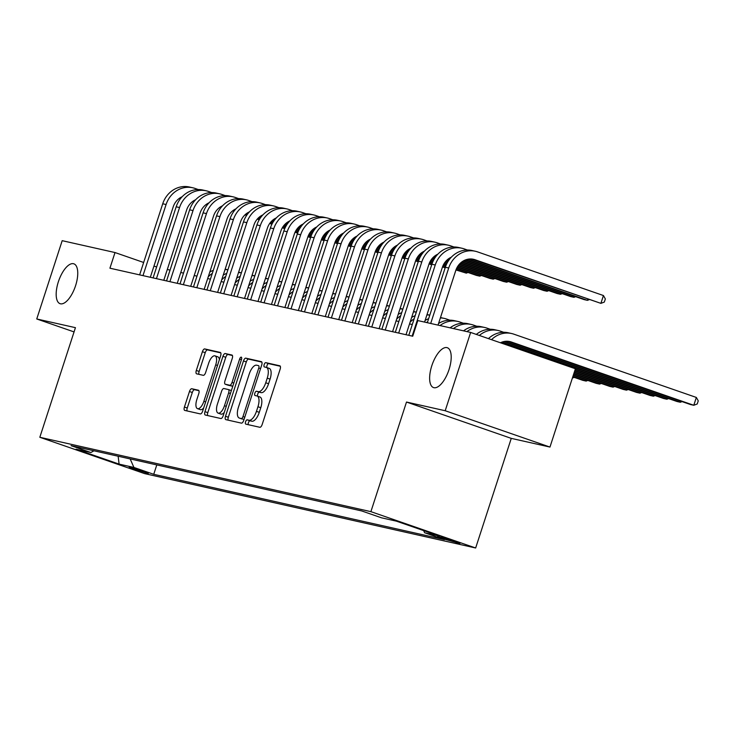 <?xml version="1.0" encoding="UTF-8"?>
<svg xmlns="http://www.w3.org/2000/svg" width="735" height="735" viewBox="0 0 735 735"><rect width="100%" height="100%" fill="white"/><g stroke="black" fill="none" stroke-linecap="round" stroke-linejoin="round"><path stroke-width="1.1" d="M245.582 421.771A2.26 0.946 -70.9 0 0 245.766 424.113A2.26 0.946 -70.9 0 0 245.812 424.132L259.841 427.283A3.234 1.351 -70.9 0 0 262.165 424.508L280.145 369.172A3.234 1.351 -70.9 0 0 279.879 365.819A3.234 1.351 -70.9 0 0 279.824 365.8L265.785 362.649A2.26 0.946 -70.9 0 0 264.159 364.588A2.26 0.946 -70.9 0 0 264.343 366.94A2.26 0.946 -70.9 0 0 264.389 366.949L266.208 367.362A10.354 4.309 -70.9 0 1 266.401 367.417A10.354 4.309 -70.9 0 1 267.237 378.148L265.739 382.76A10.354 4.309 -70.9 0 1 258.316 391.645L256.497 391.24A2.26 0.946 -70.9 0 0 254.87 393.179A2.26 0.946 -70.9 0 0 255.054 395.531A2.26 0.946 -70.9 0 0 255.1 395.54L256.919 395.944A10.354 4.309 -70.9 0 1 257.112 396A10.354 4.309 -70.9 0 1 257.948 406.731L256.451 411.343A10.354 4.309 -70.9 0 1 249.027 420.236L247.208 419.823A2.26 0.946 -70.9 0 0 245.582 421.771M259.749 396.928A10.354 4.309 -70.9 0 1 259.942 396.983A10.354 4.309 -70.9 0 1 260.778 407.714L259.28 412.326A10.354 4.309 -70.9 0 1 251.857 421.219L250.038 420.806A2.26 0.946 -70.9 0 0 248.412 422.754A2.26 0.946 -70.9 0 0 248.255 424.683M280.301 366.25L268.615 363.632A2.26 0.946 -70.9 0 0 266.998 365.571A2.26 0.946 -70.9 0 0 266.86 367.573M269.038 368.336A10.354 4.309 -70.9 0 1 269.231 368.4A10.354 4.309 -70.9 0 1 270.067 379.131L268.569 383.734A10.354 4.309 -70.9 0 1 261.145 392.628L259.326 392.214A2.26 0.946 -70.9 0 0 257.7 394.162A2.26 0.946 -70.9 0 0 257.572 396.165M75.576 285.694A21.095 8.783 -70.9 0 0 73.877 263.828A21.095 8.783 -70.9 0 0 58.35 281.827A21.095 8.783 -70.9 0 0 60.059 303.684A21.095 8.783 -70.9 0 0 75.576 285.694M449.03 369.586A21.095 8.783 -70.9 0 0 447.33 347.728A21.095 8.783 -70.9 0 0 431.812 365.718A21.095 8.783 -70.9 0 0 433.512 387.584A21.095 8.783 -70.9 0 0 449.03 369.586M148.277 473.579L141.497 470.712L129.185 467.175L148.277 473.579M191.789 388.741A3.234 1.351 -70.9 0 0 189.465 391.516L184.421 407.043A3.234 1.351 -70.9 0 0 184.687 410.396A3.234 1.351 -70.9 0 0 184.751 410.415L200.333 413.915A3.234 1.351 -70.9 0 0 202.658 411.141L220.638 355.804A3.234 1.351 -70.9 0 0 220.371 352.451A3.234 1.351 -70.9 0 0 220.307 352.433L204.725 348.932A3.234 1.351 -70.9 0 0 202.401 351.707L196.309 370.458A3.234 1.351 -70.9 0 0 196.576 373.812A3.234 1.351 -70.9 0 0 196.631 373.83L203.301 375.328A3.234 1.351 -70.9 0 0 205.625 372.553L208.648 363.255A8.655 3.601 -70.9 0 1 215.015 355.869A8.655 3.601 -70.9 0 1 215.713 364.836L203.88 401.264A8.655 3.601 -70.9 0 1 197.504 408.651A8.655 3.601 -70.9 0 1 196.805 399.684L198.781 393.611A3.234 1.351 -70.9 0 0 198.524 390.257A3.234 1.351 -70.9 0 0 198.459 390.239L191.789 388.741L194.619 389.725A3.234 1.351 -70.9 0 0 192.304 392.499L187.26 408.026A3.234 1.351 -70.9 0 0 187.094 410.938M75.439 327.663L36.75 318.972L62.19 240.676L115.009 252.546L109.928 268.202L412.73 336.226L417.811 320.57L470.639 332.44L445.199 410.736L406.501 402.045L370.89 511.652L39.828 437.279L75.439 327.663M225.507 416.267A3.234 1.351 -70.9 0 0 225.764 419.621A3.234 1.351 -70.9 0 0 225.829 419.639L241.42 423.139A3.234 1.351 -70.9 0 0 243.735 420.365L261.715 365.029A3.234 1.351 -70.9 0 0 261.458 361.675A3.234 1.351 -70.9 0 0 261.394 361.657L245.802 358.156A3.234 1.351 -70.9 0 0 243.487 360.94L225.507 416.267L228.337 417.25A3.234 1.351 -70.9 0 0 228.181 420.172M220.877 418.527L205.285 415.027A3.234 1.351 -70.9 0 1 205.23 415.009A3.234 1.351 -70.9 0 1 204.964 411.655L222.944 356.319A3.234 1.351 -70.9 0 1 225.268 353.544L231.938 355.042A3.234 1.351 -70.9 0 1 231.994 355.06A3.234 1.351 -70.9 0 1 232.26 358.414L224.965 380.859A3.234 1.351 -70.9 0 0 225.232 384.212A3.234 1.351 -70.9 0 0 225.287 384.221L229.715 385.223A3.234 1.351 -70.9 0 0 232.03 382.439L239.628 359.075A2.26 0.946 -70.9 0 1 241.291 357.146A2.26 0.946 -70.9 0 1 241.475 359.498L223.192 415.753A3.234 1.351 -70.9 0 1 220.877 418.527M441.45 537.257L437.555 536.476L445.061 539.371L459.945 543.459L441.45 537.257M370.89 511.652L475.655 547.988L144.593 473.606L39.828 437.279M156.794 464.906L153.734 474.314L444.427 539.619L424.6 532.746L423.663 530.615M153.734 474.314L133.917 467.442L119.107 464.116L76.072 449.195L90.874 452.521L71.056 445.649L361.749 510.954L381.566 517.826L396.367 521.152L439.411 536.072L424.6 532.746M406.501 402.045L511.266 438.372L549.964 447.064L445.199 410.736M549.964 447.064L575.404 368.768L470.639 332.44M36.75 318.972L74.06 331.917M511.266 438.372L475.655 547.988M156.628 266.98L153.973 266.052M143.656 262.478L115.009 252.546M412.298 324.521L409.542 323.896M398.839 321.498L396.082 320.873M385.379 318.466L382.632 317.851M371.928 315.444L369.172 314.828M358.469 312.421L355.712 311.805M345.009 309.398L342.253 308.783M331.549 306.376L328.793 305.76M318.09 303.353L315.343 302.737M304.639 300.33L301.883 299.715M291.179 297.308L288.423 296.692M277.72 294.285L274.963 293.669M264.26 291.262L261.504 290.647M250.8 288.239L248.053 287.615M237.35 285.217L234.594 284.592M223.89 282.194L221.134 281.569M210.43 279.171L207.674 278.547M196.971 276.139L194.215 275.524M183.511 273.117L180.764 272.501M170.051 270.094L167.304 269.479M90.874 452.521L93.97 450.794M130.159 458.925L133.917 467.442M119.107 464.116L118.142 456.224M261.88 362.116L248.641 359.139A3.234 1.351 -70.9 0 0 246.317 361.914L228.337 417.25M241.365 418.509A2.26 0.946 -70.9 0 0 242.982 416.57L258.766 367.996A2.26 0.946 -70.9 0 0 258.582 365.653A2.26 0.946 -70.9 0 0 258.545 365.635L256.625 365.203A10.354 4.309 -70.9 0 0 249.202 374.097L238.416 407.291A10.354 4.309 -70.9 0 0 239.252 418.022A10.354 4.309 -70.9 0 0 239.445 418.086L244.038 419.437L239.445 418.086M232.416 355.501L228.098 354.527A3.234 1.351 -70.9 0 0 225.774 357.302L207.794 412.638A3.234 1.351 -70.9 0 0 207.637 415.551M227.997 385.168A3.234 1.351 -70.9 0 0 228.061 385.186A3.234 1.351 -70.9 0 0 228.116 385.204L232.545 386.206A3.234 1.351 -70.9 0 0 232.793 386.206M217.404 404.14A8.655 3.601 -70.9 0 0 218.102 413.116A8.655 3.601 -70.9 0 0 224.469 405.729L228.64 392.894A3.234 1.351 -70.9 0 0 228.374 389.541A3.234 1.351 -70.9 0 0 228.319 389.522L223.89 388.53A3.234 1.351 -70.9 0 0 221.575 391.305L217.404 404.14M218.102 413.116L220.932 414.09A8.655 3.601 -70.9 0 0 224.285 412.399M231.369 390.607A3.234 1.351 -70.9 0 0 231.213 390.524A3.234 1.351 -70.9 0 0 231.148 390.505L228.438 389.568M198.946 390.689L194.619 389.725M197.504 408.651L200.343 409.634A8.655 3.601 -70.9 0 0 203.696 407.934M219.388 359.645A8.655 3.601 -70.9 0 0 217.845 356.852L215.015 355.869M220.794 352.883L207.555 349.915A3.234 1.351 -70.9 0 0 205.24 352.69L199.139 371.441A3.234 1.351 -70.9 0 0 198.983 374.354M500.443 342.776A16.482 14.966 -77.3 0 1 509.833 341.573A16.482 14.966 -77.3 0 1 511.312 341.995L693.794 405.279L696.339 397.442L513.848 334.168A24.724 22.454 102.7 0 0 511.643 333.534A24.724 22.454 102.7 0 0 491.504 339.671M508.133 341.306L690.431 404.516L693.794 405.279L697.23 403.974L698.25 400.841L696.339 397.442M511.643 333.534L508.271 332.78A24.724 22.454 102.7 0 0 488.453 338.614M471.852 259.032L600.89 303.362L603.435 295.534L477.575 251.894A24.724 22.454 102.7 0 0 475.361 251.26A24.724 22.454 102.7 0 0 448.708 268.018L430.692 323.464M475.361 251.26L471.999 250.506A24.724 22.454 102.7 0 0 445.346 267.264L427.329 322.711M438.032 325.109L455.783 270.471A16.482 14.966 -77.3 0 1 473.551 259.299A16.482 14.966 -77.3 0 1 475.03 259.721L600.89 303.362L604.326 302.067L605.346 298.934L603.435 295.534M504.035 341.527L676.972 401.494L680.344 402.256L680.702 401.145M504.826 341.389L680.344 402.256L682.043 401.613M503.686 332.284L500.397 331.145A24.724 22.454 102.7 0 0 498.183 330.511A24.724 22.454 102.7 0 0 479.349 335.454M498.183 330.511L494.82 329.758A24.724 22.454 102.7 0 0 476.326 334.407M501.509 342.299L663.521 398.471L666.884 399.234L667.242 398.122M502.069 342.078L666.884 399.234L668.584 398.59M490.227 329.262L486.938 328.122A24.724 22.454 102.7 0 0 484.723 327.488A24.724 22.454 102.7 0 0 466.918 331.604M484.723 327.488L481.361 326.735A24.724 22.454 102.7 0 0 463.555 330.851M575.165 369.485L650.062 395.448L653.424 396.202L653.783 395.099M575.284 369.108L653.424 396.202L655.124 395.559M476.767 326.239L473.478 325.1A24.724 22.454 102.7 0 0 471.264 324.466A24.724 22.454 102.7 0 0 453.467 328.582M471.264 324.466L467.901 323.712A24.724 22.454 102.7 0 0 450.096 327.819M574.687 370.954L636.602 392.426L639.964 393.179L640.323 392.077M574.807 370.587L639.964 393.179L641.664 392.536M463.307 323.216L460.018 322.068A24.724 22.454 102.7 0 0 457.804 321.443A24.724 22.454 102.7 0 0 440.008 325.559M457.804 321.443L454.441 320.69A24.724 22.454 102.7 0 0 438.556 323.483M467.405 250.01L464.116 248.871A24.724 22.454 102.7 0 0 461.902 248.237A24.724 22.454 102.7 0 0 435.249 264.995L412.142 336.097M461.902 248.237L458.539 247.484A24.724 22.454 102.7 0 0 431.886 264.233L408.779 335.344M424.573 322.086L442.323 267.448A16.482 14.966 -77.3 0 1 451.318 257.186M467.763 259.253L584.068 299.586L587.43 300.339L587.789 299.237M468.544 259.115L587.43 300.339L589.13 299.696M453.945 246.988L450.656 245.848A24.724 22.454 102.7 0 0 448.442 245.214A24.724 22.454 102.7 0 0 421.789 261.972L398.682 333.074M448.442 245.214L445.079 244.461A24.724 22.454 102.7 0 0 418.426 261.21L395.32 332.321M406.023 334.728L428.873 264.425A16.482 14.966 -77.3 0 1 437.867 254.163M465.227 260.025L570.608 296.563L573.971 297.317L574.338 296.214M465.797 259.804L573.971 297.317L575.67 296.674M440.486 243.965L437.196 242.826A24.724 22.454 102.7 0 0 434.991 242.192A24.724 22.454 102.7 0 0 408.329 258.95L385.232 330.052M434.991 242.192L431.62 241.438A24.724 22.454 102.7 0 0 404.967 258.187L381.86 329.298M392.573 331.706L415.413 261.403A16.482 14.966 -77.3 0 1 424.407 251.14M463.27 260.98L557.148 293.541L560.52 294.294L560.879 293.182M463.721 260.732L560.52 294.294L562.22 293.651M427.035 240.942L423.746 239.794A24.724 22.454 102.7 0 0 421.532 239.169A24.724 22.454 102.7 0 0 394.879 255.927L371.772 327.029M421.532 239.169L418.169 238.416A24.724 22.454 102.7 0 0 391.507 255.164L368.41 326.276M379.113 328.674L401.953 258.38A16.482 14.966 -77.3 0 1 410.948 248.118M449.811 257.957L450.426 258.178M461.654 262.064L543.698 290.518L547.061 291.271L547.419 290.16M462.03 261.789L547.061 291.271L548.76 290.628M574.21 372.434L623.142 389.403L626.505 390.156L626.872 389.054M574.329 372.066L626.505 390.156L628.204 389.513M449.848 320.194L446.558 319.045A24.724 22.454 102.7 0 0 444.353 318.42A24.724 22.454 102.7 0 0 440.366 317.924M444.353 318.42L440.982 317.667A24.724 22.454 102.7 0 0 440.486 317.557M428.634 318.687A24.724 22.454 102.7 0 0 425.106 320.46M427.632 321.755A24.724 22.454 102.7 0 0 426.548 322.536M413.575 237.919L410.286 236.771A24.724 22.454 102.7 0 0 408.072 236.146A24.724 22.454 102.7 0 0 381.419 252.895L358.312 324.006M408.072 236.146L404.709 235.393A24.724 22.454 102.7 0 0 378.056 252.142L354.95 323.253M365.653 325.651L388.493 255.357A16.482 14.966 -77.3 0 1 397.488 245.095M436.351 254.935L436.967 255.146M448.194 259.042L449.388 259.455M460.294 263.24L530.238 287.495L533.601 288.249L533.959 287.137M448.58 258.766L449.636 259.133M460.615 262.937L533.601 288.249L535.3 287.606M573.732 373.913L609.683 386.38L613.054 387.134L613.413 386.031M573.851 373.545L613.054 387.134L614.754 386.491M429.782 315.15L427.531 314.635A24.724 22.454 102.7 0 0 427.026 314.534M415.174 315.664A24.724 22.454 102.7 0 0 411.646 317.437M429.773 315.177A24.724 22.454 102.7 0 0 426.906 314.902M414.182 318.733A24.724 22.454 102.7 0 0 410.093 322.206M400.116 234.888L396.827 233.748A24.724 22.454 102.7 0 0 394.612 233.124A24.724 22.454 102.7 0 0 367.959 249.872L344.853 320.984M394.612 233.124L391.25 232.361A24.724 22.454 102.7 0 0 364.597 249.119L341.49 320.23M352.194 322.628L375.034 252.335A16.482 14.966 -77.3 0 1 384.028 242.072M422.901 251.912L423.507 252.123M434.743 256.019L435.938 256.432M446.834 260.218L448.46 260.778M459.118 264.471L516.779 284.473L520.141 285.226L520.499 284.114M435.12 255.743L436.186 256.111M447.156 259.914L448.681 260.447M459.393 264.159L520.141 285.226L521.841 284.583M573.254 375.392L596.232 383.358L599.595 384.111L599.953 383.008M573.374 375.015L599.595 384.111L601.294 383.468M413.447 311.879A24.724 22.454 102.7 0 1 416.313 312.154L414.071 311.612A24.724 22.454 102.7 0 0 413.566 311.511M401.714 312.641A24.724 22.454 102.7 0 0 398.186 314.415M400.722 315.71A24.724 22.454 102.7 0 0 396.634 319.183M386.656 231.865L383.367 230.726A24.724 22.454 102.7 0 0 381.153 230.101A24.724 22.454 102.7 0 0 354.5 246.85L331.393 317.961M381.153 230.101L377.79 229.338A24.724 22.454 102.7 0 0 351.137 246.096L328.031 317.198M338.734 319.606L361.583 249.312A16.482 14.966 -77.3 0 1 370.578 239.05M409.441 248.889L410.056 249.101M421.284 252.996L422.478 253.41M433.374 257.195L435.001 257.755M445.667 261.449L447.624 262.129M458.116 265.767L503.319 281.441L506.681 282.203L507.049 281.092M421.66 252.721L422.726 253.088M433.696 256.892L435.221 257.425M445.943 261.136L447.826 261.789M458.355 265.445L506.681 282.203L508.381 281.56M572.767 376.862L582.772 380.335L586.135 381.088L586.493 379.986M572.887 376.495L586.135 381.088L587.835 380.445M399.996 308.856A24.724 22.454 102.7 0 1 402.853 309.132L400.612 308.59A24.724 22.454 102.7 0 0 400.116 308.489M388.255 309.619A24.724 22.454 102.7 0 0 384.727 311.392M387.262 312.678A24.724 22.454 102.7 0 0 383.183 316.16M373.196 228.842L369.907 227.703A24.724 22.454 102.7 0 0 367.702 227.078A24.724 22.454 102.7 0 0 341.04 243.827L317.943 314.938M367.702 227.078L364.33 226.316A24.724 22.454 102.7 0 0 337.677 243.074L314.571 314.176M325.283 316.583L348.124 246.28A16.482 14.966 -77.3 0 1 357.118 236.027M395.981 245.867L396.597 246.078M407.824 249.973L409.018 250.387M419.915 254.163L421.541 254.733M432.208 258.426L434.164 259.106M444.666 262.744L446.88 263.516M457.271 267.117L489.859 278.418L493.231 279.181L493.589 278.069M408.201 249.698L409.266 250.065M420.236 253.869L421.771 254.402M432.483 258.114L434.367 258.766M444.895 262.423L447.055 263.167M457.464 266.777L493.231 279.181L494.931 278.537M572.4 378.001L573.034 376.954M572.409 377.974L574.375 377.423M389.412 306.072L387.152 305.567A24.724 22.454 102.7 0 0 386.656 305.466M374.804 306.596A24.724 22.454 102.7 0 0 371.267 308.369M389.403 306.109A24.724 22.454 102.7 0 0 386.536 305.833M373.803 309.656A24.724 22.454 102.7 0 0 369.723 313.138M359.746 225.82L356.457 224.68A24.724 22.454 102.7 0 0 354.242 224.046A24.724 22.454 102.7 0 0 327.589 240.804L304.483 311.916M354.242 224.046L350.88 223.293A24.724 22.454 102.7 0 0 324.218 240.051L301.12 311.153M311.824 313.56L334.664 243.257A16.482 14.966 -77.3 0 1 343.658 233.004M382.522 242.844L383.137 243.055M394.364 246.951L395.559 247.364M406.455 251.14L408.081 251.71M418.748 255.403L420.705 256.083M431.206 259.721L433.42 260.493M443.811 264.095L446.219 264.931M456.545 268.514L476.409 275.395L479.771 276.158L480.13 275.046M394.741 246.675L395.807 247.043M406.777 250.846L408.311 251.379M419.023 255.091L420.907 255.743M431.436 259.4L433.595 260.144M444.013 263.755L446.375 264.572M456.72 268.165L479.771 276.158L481.471 275.515M375.952 303.05L373.692 302.544A24.724 22.454 102.7 0 0 373.196 302.443M361.344 303.573A24.724 22.454 102.7 0 0 357.816 305.347M375.943 303.086A24.724 22.454 102.7 0 0 373.077 302.811M360.343 306.633A24.724 22.454 102.7 0 0 356.264 310.115M346.286 222.797L342.997 221.658A24.724 22.454 102.7 0 0 340.783 221.024A24.724 22.454 102.7 0 0 314.13 237.782L291.023 308.893M340.783 221.024L337.42 220.27A24.724 22.454 102.7 0 0 310.767 237.028L287.661 308.13M298.364 310.537L321.204 240.235A16.482 14.966 -77.3 0 1 330.199 229.981M369.062 239.821L369.677 240.033M380.905 243.928L382.099 244.342M393.004 248.118L394.631 248.687M405.288 252.381L407.245 253.06M417.746 256.699L419.961 257.471M430.352 261.072L432.759 261.908M443.095 265.491L445.649 266.373M455.966 269.956L466.312 273.135L466.67 272.023M381.29 243.643L382.347 244.02M393.326 247.824L394.851 248.347M405.564 252.068L407.447 252.721M417.985 256.368L420.135 257.121M430.554 260.732L432.915 261.55M443.26 265.133L445.777 266.015M456.095 269.589L466.312 273.135L468.011 272.492M362.493 300.027L360.242 299.522A24.724 22.454 102.7 0 0 359.737 299.421M347.885 300.551A24.724 22.454 102.7 0 0 344.357 302.324M362.484 300.064A24.724 22.454 102.7 0 0 359.617 299.788M346.892 303.61A24.724 22.454 102.7 0 0 342.804 307.092M332.826 219.774L329.537 218.635A24.724 22.454 102.7 0 0 327.323 218.001A24.724 22.454 102.7 0 0 300.67 234.759L277.564 305.861M327.323 218.001L323.96 217.248A24.724 22.454 102.7 0 0 297.308 234.006L274.201 305.108M284.904 307.515L307.744 237.212A16.482 14.966 -77.3 0 1 316.739 226.959M355.611 236.799L356.218 237.01M367.454 240.905L368.648 241.319M379.545 245.095L381.171 245.665M391.829 249.358L393.795 250.038M404.287 253.676L406.501 254.448M416.892 258.049L419.299 258.885M429.635 262.469L432.189 263.35M442.507 266.934L445.153 267.843M367.831 240.621L368.896 240.997M379.866 244.801L381.392 245.325M392.104 249.046L393.988 249.698M404.526 253.345L406.685 254.099M417.094 257.709L419.455 258.527M429.8 262.11L432.327 262.992M442.635 266.566L445.272 267.476M349.033 297.004L346.782 296.499A24.724 22.454 102.7 0 0 346.277 296.398M334.425 297.528A24.724 22.454 102.7 0 0 330.897 299.301M349.024 297.041A24.724 22.454 102.7 0 0 346.157 296.765M333.433 300.587A24.724 22.454 102.7 0 0 329.344 304.069M319.367 216.751L316.078 215.612A24.724 22.454 102.7 0 0 313.863 214.978A24.724 22.454 102.7 0 0 287.21 231.736L264.104 302.838M313.863 214.978L310.501 214.225A24.724 22.454 102.7 0 0 283.848 230.983L260.741 302.085M271.445 304.492L294.294 234.189A16.482 14.966 -77.3 0 1 303.289 223.927M342.152 233.776L342.767 233.987M353.994 237.883L355.189 238.296M366.085 242.072L367.711 242.642M378.378 246.335L380.335 247.015M390.827 250.653L393.041 251.425M403.432 255.027L405.849 255.863M416.175 259.446L418.729 260.328M429.047 263.911L431.693 264.82M354.371 237.598L355.437 237.975M366.407 241.778L367.932 242.302M378.654 246.023L380.537 246.675M391.066 250.323L393.225 251.076M403.634 254.687L406.005 255.504M416.341 259.087L418.867 259.969M429.185 263.543L431.812 264.453M332.698 293.743A24.724 22.454 102.7 0 1 335.564 294.009L333.322 293.476A24.724 22.454 102.7 0 0 332.826 293.366M320.965 294.505A24.724 22.454 102.7 0 0 317.437 296.279M319.973 297.565A24.724 22.454 102.7 0 0 315.894 301.047M305.907 213.729L302.618 212.59A24.724 22.454 102.7 0 0 300.413 211.956A24.724 22.454 102.7 0 0 273.751 228.714L250.653 299.816M300.413 211.956L297.041 211.202A24.724 22.454 102.7 0 0 270.388 227.96L247.282 299.062M257.994 301.469L280.834 231.167A16.482 14.966 -77.3 0 1 289.829 220.904M328.692 230.753L329.308 230.965M340.535 234.86L341.729 235.273M352.625 239.05L354.252 239.61M364.918 243.313L366.875 243.992M377.377 247.631L379.591 248.402M389.982 252.004L392.389 252.84M402.716 256.423L405.27 257.305M415.587 260.879L418.233 261.798M340.911 234.575L341.977 234.943M352.947 238.756L354.481 239.279M365.194 243L367.077 243.652M377.606 247.3L379.765 248.053M390.175 251.664L392.545 252.482M402.881 256.065L405.408 256.938M415.725 260.521L418.353 261.43M319.247 290.72A24.724 22.454 102.7 0 1 322.114 290.987L319.863 290.454A24.724 22.454 102.7 0 0 319.367 290.343M307.515 291.483A24.724 22.454 102.7 0 0 303.978 293.256M306.513 294.542A24.724 22.454 102.7 0 0 302.434 298.015M292.457 210.706L289.167 209.567A24.724 22.454 102.7 0 0 286.953 208.933A24.724 22.454 102.7 0 0 260.3 225.691L237.194 296.793M286.953 208.933L283.591 208.18A24.724 22.454 102.7 0 0 256.928 224.938L233.831 296.04M244.535 298.447L267.375 228.144A16.482 14.966 -77.3 0 1 276.369 217.882M315.232 227.731L315.848 227.942M327.075 231.837L328.269 232.251M339.166 236.027L340.792 236.587M351.459 240.29L353.416 240.97M363.917 244.608L366.131 245.38M376.522 248.981L378.929 249.817M389.256 253.4L391.81 254.282M402.128 257.856L404.774 258.775M327.452 231.553L328.517 231.92M339.487 235.724L341.022 236.257M351.734 239.977L353.618 240.63M364.147 244.277L366.306 245.031M376.724 248.641L379.085 249.459M389.431 253.042L391.948 253.915M402.265 257.498L404.893 258.408M308.663 287.936L306.403 287.431A24.724 22.454 102.7 0 0 305.907 287.321M294.055 288.451A24.724 22.454 102.7 0 0 290.527 290.224M308.654 287.964A24.724 22.454 102.7 0 0 305.788 287.697M293.054 291.519A24.724 22.454 102.7 0 0 288.974 294.992M278.997 207.683L275.708 206.544A24.724 22.454 102.7 0 0 273.493 205.91A24.724 22.454 102.7 0 0 246.841 222.668L223.734 293.77M273.493 205.91L270.131 205.157A24.724 22.454 102.7 0 0 243.478 221.915L220.371 293.017M231.075 295.424L253.915 225.121A16.482 14.966 -77.3 0 1 262.91 214.859M301.773 224.708L302.388 224.919M313.615 228.815L314.81 229.228M325.715 233.004L327.341 233.565M337.999 237.267L339.956 237.947M350.457 241.585L352.671 242.357M363.062 245.959L365.47 246.795M375.805 250.378L378.36 251.26M388.668 254.834L391.323 255.752M314.001 228.53L315.058 228.897M326.037 232.701L327.562 233.234M338.275 236.946L340.158 237.607M350.696 241.255L352.846 242.008M363.265 245.619L365.626 246.436M375.971 250.019L378.488 250.892M388.806 254.475L391.443 255.385M295.204 284.914L292.953 284.408A24.724 22.454 102.7 0 0 292.447 284.298M280.595 285.428A24.724 22.454 102.7 0 0 277.067 287.201M295.194 284.941A24.724 22.454 102.7 0 0 292.328 284.675M279.603 288.497A24.724 22.454 102.7 0 0 275.515 291.97M265.537 204.661L262.248 203.522A24.724 22.454 102.7 0 0 260.034 202.888A24.724 22.454 102.7 0 0 233.381 219.646L210.274 290.748M260.034 202.888L256.671 202.134A24.724 22.454 102.7 0 0 230.018 218.883L206.912 289.994M217.615 292.401L240.455 222.099A16.482 14.966 -77.3 0 1 249.45 211.836M288.322 221.676L288.928 221.897M300.165 225.783L301.359 226.205M312.256 229.981L313.882 230.542M324.539 234.244L326.505 234.924M336.998 238.563L339.212 239.325M349.603 242.936L352.01 243.772M362.346 247.346L364.9 248.237M375.217 251.811L377.863 252.73M300.541 225.507L301.607 225.875M312.577 229.678L314.102 230.211M324.815 233.923L326.698 234.575M337.236 238.232L339.395 238.976M349.805 242.587L352.166 243.414M362.511 246.997L365.038 247.87M375.346 251.453L377.983 252.362M281.744 281.891L279.493 281.386A24.724 22.454 102.7 0 0 278.988 281.275M267.136 282.405A24.724 22.454 102.7 0 0 263.608 284.179M281.735 281.918A24.724 22.454 102.7 0 0 278.868 281.652M266.144 285.474A24.724 22.454 102.7 0 0 262.055 288.947M252.077 201.638L248.788 200.499A24.724 22.454 102.7 0 0 246.574 199.865A24.724 22.454 102.7 0 0 219.921 216.623L196.815 287.725M246.574 199.865L243.212 199.111A24.724 22.454 102.7 0 0 216.559 215.86L193.452 286.972M204.155 289.379L227.005 219.076A16.482 14.966 -77.3 0 1 235.999 208.814M274.862 218.653L275.478 218.874M286.705 222.76L287.899 223.174M298.796 226.959L300.422 227.519M311.089 231.222L313.046 231.902M323.538 235.54L325.752 236.302M336.143 239.913L338.559 240.74M348.886 244.323L351.44 245.214M361.758 248.788L364.404 249.707M287.082 222.484L288.148 222.852M299.117 226.656L300.643 227.188M311.364 230.9L313.248 231.553M323.777 235.209L325.936 235.953M336.345 239.564L338.716 240.391M349.051 243.974L351.578 244.847M361.896 248.43L364.523 249.34M265.409 278.62A24.724 22.454 102.7 0 1 268.275 278.896L266.033 278.363A24.724 22.454 102.7 0 0 265.537 278.253M253.676 279.383A24.724 22.454 102.7 0 0 250.148 281.156M252.684 282.451A24.724 22.454 102.7 0 0 248.605 285.924M238.618 198.615L235.329 197.467A24.724 22.454 102.7 0 0 233.124 196.842A24.724 22.454 102.7 0 0 206.462 213.6L183.364 284.702M233.124 196.842L229.752 196.089A24.724 22.454 102.7 0 0 203.099 212.838L179.992 283.949M190.705 286.347L213.545 216.053A16.482 14.966 -77.3 0 1 222.54 205.791M261.403 215.631L262.018 215.851M273.245 219.737L274.44 220.151M285.336 223.936L286.962 224.497M297.629 228.199L299.586 228.879M310.087 232.517L312.301 233.28M322.693 236.881L325.1 237.717M335.426 241.3L337.981 242.192M348.298 245.766L350.944 246.684M273.622 219.462L274.688 219.829M285.658 223.633L287.192 224.166M297.905 227.878L299.788 228.53M310.317 232.186L312.476 232.931M322.885 236.541L325.256 237.368M335.592 240.951L338.118 241.824M348.436 245.398L351.064 246.317M251.958 275.597A24.724 22.454 102.7 0 1 254.825 275.873L252.574 275.34A24.724 22.454 102.7 0 0 252.077 275.23M240.226 276.36A24.724 22.454 102.7 0 0 236.688 278.133M239.224 279.429A24.724 22.454 102.7 0 0 235.145 282.901M225.167 195.593L221.878 194.444A24.724 22.454 102.7 0 0 219.664 193.82A24.724 22.454 102.7 0 0 193.011 210.577L169.904 281.68M219.664 193.82L216.301 193.066A24.724 22.454 102.7 0 0 189.639 209.815L166.542 280.926M177.245 283.324L200.085 213.031A16.482 14.966 -77.3 0 1 209.08 202.768M247.943 212.608L248.559 212.819M259.786 216.715L260.98 217.128M271.877 220.913L273.503 221.474M284.169 225.176L286.126 225.847M296.628 229.495L298.842 230.257M309.233 233.859L311.64 234.695M321.967 238.278L324.521 239.169M334.838 242.743L337.484 243.662M260.162 216.439L261.228 216.807M272.198 220.61L273.732 221.143M284.445 224.855L286.328 225.507M296.857 229.164L299.016 229.908M309.426 233.519L311.796 234.346M322.141 237.929L324.659 238.802M334.976 242.375L337.604 243.294M241.374 272.823L239.114 272.308A24.724 22.454 102.7 0 0 238.618 272.207M226.766 273.337A24.724 22.454 102.7 0 0 223.238 275.111M241.365 272.85A24.724 22.454 102.7 0 0 238.498 272.575M225.764 276.406A24.724 22.454 102.7 0 0 221.685 279.879M211.708 192.561L208.418 191.422A24.724 22.454 102.7 0 0 206.204 190.797A24.724 22.454 102.7 0 0 179.551 207.546L156.445 278.657M206.204 190.797L202.842 190.034A24.724 22.454 102.7 0 0 176.189 206.792L153.082 277.904M163.786 280.301L186.626 210.008A16.482 14.966 -77.3 0 1 195.62 199.745M234.483 209.585L235.099 209.797M246.326 213.692L247.52 214.105M258.426 217.891L260.052 218.451M270.71 222.145L272.667 222.824M283.168 226.472L285.382 227.234M295.773 230.836L298.18 231.672M308.516 235.255L311.07 236.146M321.379 239.72L324.034 240.639M246.712 213.416L247.768 213.784M258.748 217.588L260.273 218.12M270.985 221.832L272.869 222.484M283.407 226.141L285.557 226.885M295.975 230.496L298.337 231.314M308.682 234.906L311.199 235.779M321.517 239.353L324.153 240.271M227.914 269.8L225.663 269.286A24.724 22.454 102.7 0 0 225.158 269.185M213.306 270.315A24.724 22.454 102.7 0 0 209.778 272.088M227.905 269.828A24.724 22.454 102.7 0 0 225.039 269.552M212.314 273.383A24.724 22.454 102.7 0 0 208.225 276.856M198.248 189.538L194.959 188.399A24.724 22.454 102.7 0 0 192.745 187.774A24.724 22.454 102.7 0 0 166.092 204.523L142.985 275.634M192.745 187.774L189.382 187.012A24.724 22.454 102.7 0 0 162.729 203.77L139.622 274.881M150.326 277.279L173.166 206.985A16.482 14.966 -77.3 0 1 182.161 196.723M221.033 206.563L221.639 206.774M232.876 210.669L234.07 211.083M244.966 214.868L246.592 215.428M257.25 219.122L259.216 219.802M269.708 223.449L271.922 224.212M282.313 227.813L284.721 228.649M295.057 232.232L297.611 233.124M307.928 236.698L310.574 237.616M233.252 210.394L234.318 210.761M245.288 214.565L246.813 215.098M257.526 218.809L259.409 219.462M269.947 223.118L272.106 223.863M282.516 227.473L284.877 228.291M295.222 231.883L297.748 232.756M308.057 236.33L310.694 237.249M456.297 541.906L456.049 542.678M251.857 421.219L249.027 420.236M259.28 412.326L256.451 411.343M260.778 407.714L257.948 406.731M259.326 392.214L256.497 391.24M261.145 392.628L258.316 391.645M268.569 383.734L265.739 382.76M270.067 379.131L267.237 378.148M268.615 363.632L265.785 362.649M250.038 420.806L247.208 419.823M246.317 361.914L243.487 360.94M248.641 359.139L245.802 358.156M244.773 417.186L242.982 416.57M260.548 368.612L258.766 367.996M207.794 412.638L204.964 411.655M225.774 357.302L222.944 356.319M228.098 354.527L225.268 353.544M228.116 385.204L225.287 384.221M232.545 386.206L229.715 385.223M233.822 383.064L232.03 382.439M241.411 359.7L239.628 359.075M226.251 406.345L224.469 405.729M230.422 393.51L228.64 392.894M205.662 401.889L203.88 401.264M217.496 365.46L215.713 364.836M199.139 371.441L196.309 370.458M205.24 352.69L202.401 351.707M207.555 349.915L204.725 348.932M187.26 408.026L184.421 407.043M192.304 392.499L189.465 391.516M511.312 341.995L508.317 341.325M448.708 268.018L445.346 267.264M475.03 259.721L472.045 259.051M435.249 264.995L431.886 264.233M421.789 261.972L418.426 261.21M408.329 258.95L404.967 258.187M394.879 255.927L391.507 255.164M381.419 252.895L378.056 252.142M367.959 249.872L364.597 249.119M354.5 246.85L351.137 246.096M341.04 243.827L337.677 243.074M327.589 240.804L324.218 240.051M314.13 237.782L310.767 237.028M300.67 234.759L297.308 234.006M287.21 231.736L283.848 230.983M273.751 228.714L270.388 227.96M260.3 225.691L256.928 224.938M246.841 222.668L243.478 221.915M233.381 219.646L230.018 218.883M219.921 216.623L216.559 215.86M206.462 213.6L203.099 212.838M193.011 210.577L189.639 209.815M179.551 207.546L176.189 206.792M166.092 204.523L162.729 203.77M259.942 396.983L257.112 396M269.231 368.4L266.401 367.417M242.081 419.005L239.252 418.022M228.061 385.186L225.232 384.212M231.213 390.524L228.374 389.541"/></g></svg>
